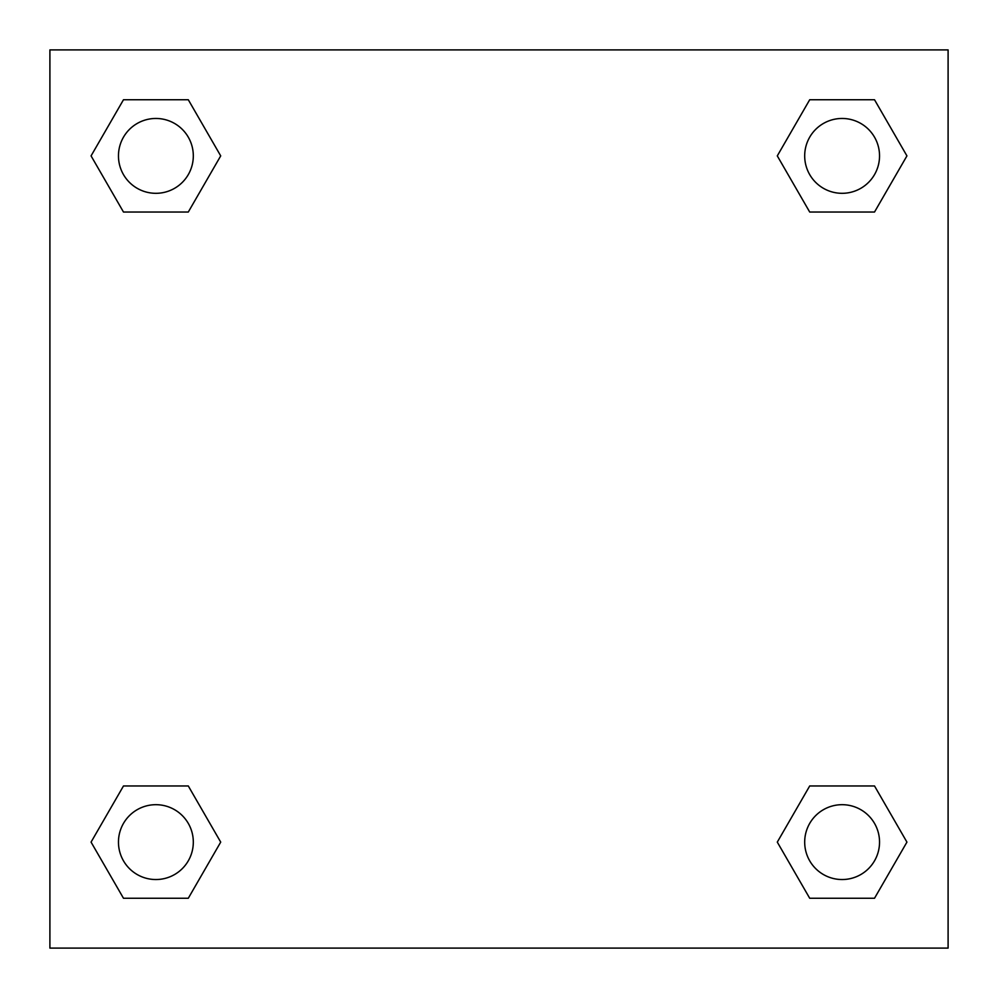 <?xml version="1.0" encoding="UTF-8"?>
<svg xmlns="http://www.w3.org/2000/svg" width="998" height="998" viewBox="0 0 998 998"><rect width="100%" height="100%" fill="white"/><g stroke="black" fill="none" stroke-linecap="round" stroke-linejoin="round"><path stroke-width="1.5" d="M948.1 49.9L49.9 49.9L49.9 948.1L948.1 948.1L948.1 49.9M809.702 785.975L777.292 842.112L809.702 785.975L874.522 785.975L809.702 785.975L874.522 785.975L906.933 842.112L874.522 898.25L809.702 898.25L874.522 898.25L809.702 898.25L777.292 842.112M123.478 785.975L91.068 842.112L123.478 785.975L188.298 785.975L123.478 785.975L188.298 785.975L220.708 842.112L188.298 898.25L123.478 898.25L188.298 898.25L123.478 898.25L91.068 842.112M123.478 99.75L91.068 155.888L123.478 99.75L188.298 99.75L123.478 99.75L188.298 99.75L220.708 155.888L188.298 212.025L123.478 212.025L188.298 212.025L123.478 212.025L91.068 155.888M874.522 212.025L906.933 155.888L874.522 212.025L809.702 212.025L874.522 212.025L809.702 212.025L777.292 155.888L809.702 99.75L777.292 155.888M809.702 99.75L874.522 99.75L809.702 99.75L874.522 99.75L906.933 155.888M879.537 842.112A37.425 37.425 0 0 0 823.4 809.702A37.425 37.425 0 0 0 823.4 874.522A37.425 37.425 0 0 0 879.537 842.112M193.313 842.112A37.425 37.425 0 0 0 137.175 809.702A37.425 37.425 0 0 0 137.175 874.522A37.425 37.425 0 0 0 193.313 842.112M879.537 155.888A37.425 37.425 0 0 0 823.4 123.478A37.425 37.425 0 0 0 823.4 188.298A37.425 37.425 0 0 0 879.537 155.888M193.313 155.888A37.425 37.425 0 0 0 137.175 123.478A37.425 37.425 0 0 0 137.175 188.298A37.425 37.425 0 0 0 193.313 155.888"/></g></svg>
